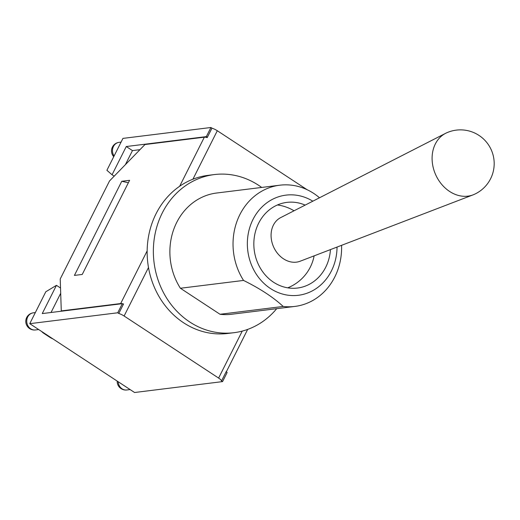 <?xml version="1.0" encoding="UTF-8"?>
<svg xmlns="http://www.w3.org/2000/svg" width="520" height="520" viewBox="0 0 520 520"><rect width="100%" height="100%" fill="white"/><g stroke="black" fill="none" stroke-linecap="round" stroke-linejoin="round"><path stroke-width="0.78" d="M473.122 194.844L300.151 261.222A23.901 19.259 -114 0 1 283.478 258.811A23.901 19.259 -114 0 1 271.135 237.153A23.901 19.259 -114 0 1 280.703 217.6L445.679 133.289A33.729 27.177 -114 0 1 446.726 132.788A33.729 33.729 0 0 1 491.263 149.858A33.729 33.729 0 0 1 474.195 194.395A33.729 27.177 -114 0 1 473.122 194.844A33.729 27.177 -114 0 1 449.592 191.438A33.729 27.177 -114 0 1 432.178 160.881A33.729 27.177 -114 0 1 445.679 133.289M330.447 249.594A43.154 38.279 -97.1 0 1 297.499 288.034A43.154 38.279 -97.1 0 1 273.565 282.243A43.154 38.279 -97.1 0 1 254.482 236.08A43.154 38.279 -97.1 0 1 286.891 202.384A43.154 38.279 -97.1 0 1 305.156 205.108M337.038 247.065A50.459 44.752 -97.1 0 1 288.769 295.302A50.459 44.752 -97.1 0 1 249.061 230.003A50.459 44.752 -97.1 0 1 312.832 201.181M319.501 197.775A61.081 54.177 82.9 0 0 279.819 185.198A61.081 54.177 82.9 0 0 243.555 280.436C260.195 288.685 273.403 297.356 283.179 306.449A61.081 54.177 82.9 0 0 294.834 306.43A61.081 54.177 82.9 0 0 341.575 245.323M294.834 306.43L231.673 314.249A61.081 54.177 -97.1 0 1 220.019 314.275L180.401 288.256L243.555 280.436M220.019 314.275L283.179 306.449M180.401 288.256A61.081 54.177 -97.1 0 1 216.658 193.018L279.819 185.198M276.699 308.672A79.671 70.668 -97.1 0 1 233.955 332.696A79.671 70.668 -97.1 0 1 189.781 322.003A79.671 70.668 -97.1 0 1 153.543 245.525A79.671 70.668 -97.1 0 1 199.128 178.438A79.671 70.668 -97.1 0 1 214.377 174.571A79.671 70.668 -97.1 0 1 261.683 187.441M233.955 332.696L227.747 333.463A79.671 70.668 -97.1 0 1 148.493 267.54A79.671 70.668 -97.1 0 1 192.92 179.205A79.671 70.668 -97.1 0 1 208.169 175.338L214.377 174.571M242.242 331.097L218.614 378.072L124.111 316.017L148.493 267.54M192.92 179.205L217.302 130.734L307.093 189.696M60.522 288.008L56.453 285.337L45.799 291.772L29.757 323.674L134.576 392.503L222.56 381.609L227.143 372.489L226.109 371.813L226.285 371.475A6.637 1.846 26.7 0 1 226.285 371.924L247.669 329.407M218.614 378.072A6.637 1.846 26.7 0 1 221.526 380.933L226.109 371.813M206.343 136.611L210.925 127.498L122.941 138.392L106.892 170.3L112.06 174.772L126.269 146.53L206.343 136.611L207.376 137.293L207.201 137.631A6.637 1.846 -153.3 0 0 204.347 137.183L144.957 144.534L109.512 180.98L60.223 278.98L61.282 310.901L61.698 311.175M61.282 310.901L120.673 303.55A6.637 1.846 26.7 0 1 122.272 303.673M122.362 303.687A6.637 1.846 26.7 0 1 123.526 303.999L123.357 304.343L122.323 303.667L42.25 313.579L56.453 285.337M124.111 316.017A6.637 1.846 26.7 0 0 118.768 313.456L123.357 304.343M217.302 130.734A6.637 1.846 -153.3 0 0 211.958 128.173L207.376 137.293M118.768 313.456L117.741 312.78L122.323 303.667M222.56 381.609L221.526 380.933M210.925 127.498L211.958 128.173M60.697 293.274L51.032 312.494M139.971 149.662L132.457 150.592L125.385 164.665M53.059 338.975A6.637 1.846 26.7 0 1 49.511 337.084L44.148 333.56A6.637 1.846 26.7 0 1 41.717 331.533M112.06 174.772L114.192 176.169M126.269 146.53L132.457 150.592M121.758 181.279L74.418 275.405L82.251 274.437L129.591 180.31L121.758 181.279L128.369 182.741M29.757 323.674L117.741 312.78M204.347 137.183L179.654 186.27M147.154 250.887L120.673 303.55M130.111 389.571L126.874 389.974A8.632 7.657 -97.1 0 1 122.09 388.817A8.632 7.657 -97.1 0 1 118.157 381.726M114.088 156A8.632 7.657 -97.1 0 1 119.08 142.35A8.632 8.632 0 0 0 113.737 156.702M30.68 328.796A8.632 7.657 -97.1 0 1 26.864 319.56A8.632 7.657 -97.1 0 1 33.345 312.825A8.632 8.632 0 0 0 29.666 328.601A8.632 8.632 0 0 0 35.464 329.953A8.632 7.657 -97.1 0 1 30.68 328.796M287.716 287.833A43.154 43.154 0 0 0 314.132 255.853M294.034 210.789A43.154 43.154 0 0 0 277.453 204.964M117.189 381.089A8.632 8.632 0 0 0 126.874 389.974M121.076 142.103L119.08 142.35M35.34 312.579L33.345 312.825M38.707 329.55L35.464 329.953"/></g></svg>
